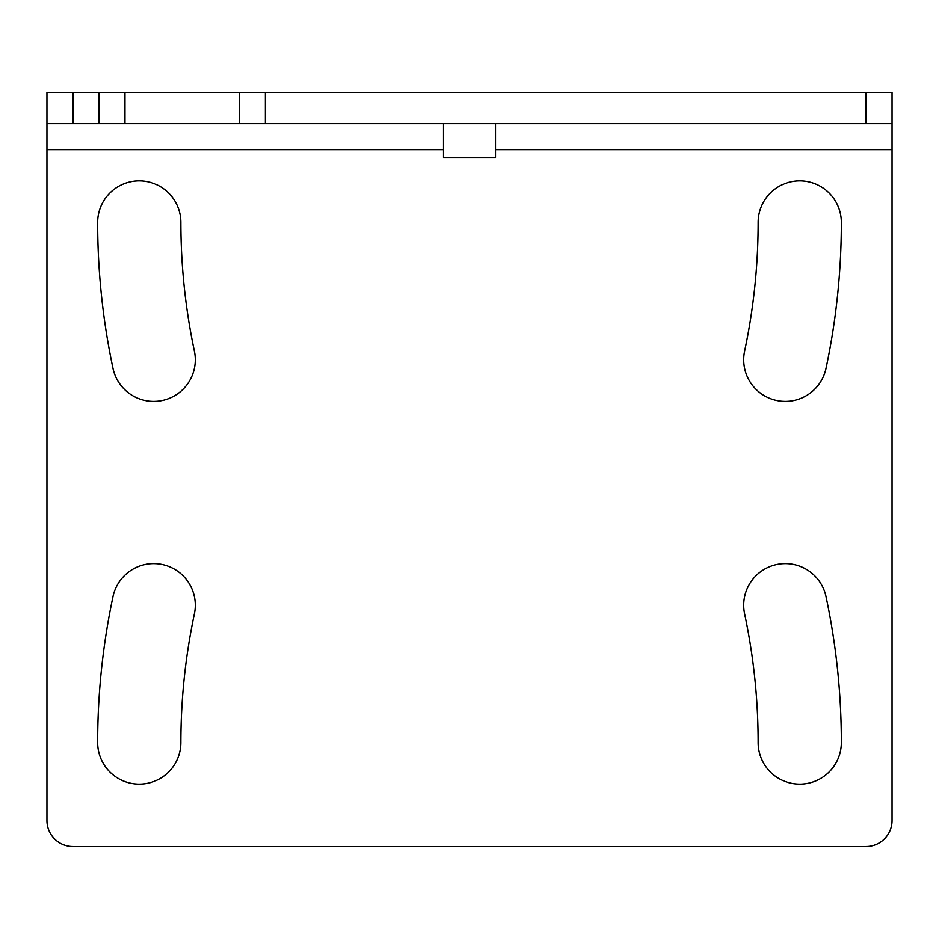 <?xml version="1.0" encoding="UTF-8"?>
<svg xmlns="http://www.w3.org/2000/svg" width="939" height="939" viewBox="0 0 939 939"><rect width="100%" height="100%" fill="white"/><g stroke="black" fill="none" stroke-linecap="round" stroke-linejoin="round"><path stroke-width="1.41" d="M46.95 123.655L46.95 92.456L892.05 92.456L892.05 820.545A25.999 25.999 0 0 1 866.051 846.544L72.949 846.544A25.999 25.999 0 0 1 46.95 820.545L46.95 123.655L98.959 123.655L98.959 92.456M443.501 123.655L443.501 157.459L495.499 157.459L495.499 123.655M112.997 596.558A702.079 702.079 0 0 0 97.656 742.538A41.609 41.609 0 0 0 139.265 784.135A41.609 41.609 0 0 0 180.863 742.538A618.871 618.871 0 0 1 194.385 613.86A41.609 41.609 0 0 0 162.341 564.515A41.609 41.609 0 0 0 112.997 596.558M841.344 742.538A702.079 702.079 0 0 0 826.003 596.558A41.609 41.609 0 0 0 776.659 564.515A41.609 41.609 0 0 0 744.615 613.86A618.871 618.871 0 0 1 758.137 742.538A41.609 41.609 0 0 0 799.735 784.135A41.609 41.609 0 0 0 841.344 742.538M112.997 368.44A702.079 702.079 0 0 1 97.656 222.473A41.609 41.609 0 0 1 139.265 180.863A41.609 41.609 0 0 1 180.863 222.473A618.871 618.871 0 0 0 194.385 351.139A41.609 41.609 0 0 1 162.341 400.483A41.609 41.609 0 0 1 112.997 368.44M841.344 222.473A702.079 702.079 0 0 1 826.003 368.44A41.609 41.609 0 0 1 776.659 400.483A41.609 41.609 0 0 1 744.615 351.139A618.871 618.871 0 0 0 758.137 222.473A41.609 41.609 0 0 1 799.735 180.863A41.609 41.609 0 0 1 841.344 222.473M265.373 92.456L265.373 123.655L98.959 123.655M265.373 123.655L892.05 123.655M124.957 123.655L124.957 92.456M239.375 92.456L239.375 123.655M46.95 149.665L443.501 149.665M495.499 149.665L892.05 149.665M72.949 123.655L72.949 92.456M866.051 92.456L866.051 123.655"/></g></svg>
